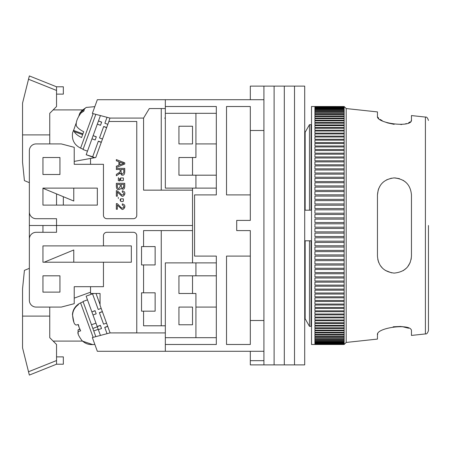 <?xml version="1.0" encoding="UTF-8"?>
<svg xmlns="http://www.w3.org/2000/svg" width="451" height="451" viewBox="0 0 451 451"><rect width="100%" height="100%" fill="white"/><g stroke="black" fill="none" stroke-linecap="round" stroke-linejoin="round"><path stroke-width="0.68" d="M250.316 194.905L226.52 194.905L226.52 106.515L250.316 106.515L250.316 220.398L236.719 220.398L236.719 230.602L250.316 230.602L250.316 344.485L226.52 344.485L226.52 256.095L250.316 256.095M250.316 130.497L263.914 130.497L263.914 320.503L250.316 320.503M216.322 344.485L216.322 337.681L216.322 344.485L165.331 344.485L165.331 351.284L263.914 351.284L263.914 99.716L165.331 99.716L165.331 106.515L216.322 106.515L216.322 194.905L194.567 194.905L194.567 256.095L216.322 256.095L216.322 262.894L216.322 256.095M165.331 118.275L164.649 118.077M216.322 307.086L216.322 275.815L216.322 337.681L195.926 337.681L195.926 307.086L216.322 307.086M216.322 262.894L216.322 275.815L195.926 275.815L195.926 262.894L216.322 262.894M250.316 351.284L250.316 360.67L263.914 360.67L263.914 351.284L263.914 364.882L274.112 364.882L274.112 86.118L274.112 364.882L284.31 364.882L284.31 86.118L284.31 364.882L294.509 364.882L294.509 86.118L294.509 364.882L304.707 364.882L304.707 86.118L263.914 86.118L263.914 99.716L263.914 86.118L250.316 86.118L250.316 99.716M250.316 360.67L250.316 364.882L263.914 364.882M216.322 175.185L195.926 175.185L195.926 188.106L216.322 188.106M216.322 113.319L195.926 113.319L195.926 143.914L216.322 143.914M304.707 210.2L311.506 210.2M311.506 240.8L304.707 240.8M305.152 132.239L304.707 131.466L305.152 132.239L309.465 124.668L305.152 132.239L305.152 210.2M311.032 210.2L311.032 124.668L311.506 125.502L311.032 124.668L309.465 124.668L309.465 210.2M305.152 318.761L304.707 319.533L305.152 318.761L309.465 326.332L305.152 318.761L305.152 240.8M311.032 326.332L309.465 326.332L311.032 326.332L311.506 325.498L311.032 326.332L311.032 240.8M195.926 275.815L178.929 275.815L178.929 293.488L195.926 293.488L195.926 307.086M195.926 337.681L165.331 337.681L165.331 262.894L195.926 262.894M178.929 324.765L192.526 324.765L192.526 307.086L178.929 307.086L178.929 324.765M195.926 188.106L165.331 188.106L165.331 113.319L195.926 113.319M178.929 143.914L178.929 126.235L192.526 126.235L192.526 143.914L178.929 143.914M195.926 175.185L178.929 175.185L178.929 157.512L195.926 157.512L195.926 143.914M309.465 326.332L309.465 240.8M165.331 344.485L165.331 332.923L109.943 332.923L136.771 332.883L136.771 235.698A3.399 3.399 0 0 0 133.372 232.299L106.859 232.299A3.399 3.399 0 0 0 103.459 235.698L103.459 245.896L42.946 245.896L42.946 262.217L103.459 262.217L103.459 286.689L74.223 286.689L74.223 303.681L61.302 307.086L36.148 307.086A6.799 6.799 0 0 1 29.349 300.287L29.349 239.098A6.799 6.799 0 0 1 36.148 232.299L56.544 232.299L56.544 225.5L192.526 225.5L29.349 225.5L29.349 268.334L24.422 270.375L22.55 288.73L22.55 347.884L29.039 373.845L29.349 375.08L56.544 364.199L56.544 344.485L49.745 337.681L49.745 307.086M165.331 332.923L165.331 325.785L143.57 325.785L143.57 311.167L155.133 311.167L155.133 292.812L141.535 292.812L141.535 311.167L143.57 311.167M165.331 99.716L97.337 99.716L92.348 113.438L109.943 118.077L143.57 118.077L143.57 190.147L192.526 190.147L192.526 230.602L143.57 230.602L143.57 246.579L141.535 246.579L141.535 264.934L143.57 264.934L143.57 292.812M59.944 275.815L42.946 275.815L42.946 292.13L59.944 292.13L59.944 275.815M192.526 324.765L192.526 307.086M192.526 293.488L192.526 275.815M192.526 262.894L192.526 230.602M42.946 225.5L42.946 232.299M42.946 245.896L42.946 262.217M90.538 292.197L74.223 298.134M103.459 262.217L131.331 262.217L131.331 245.896L103.459 245.896M109.943 332.923L92.348 337.562L97.337 351.284L165.331 351.284M161.249 230.602L161.249 325.785M143.57 264.934L155.133 264.934L155.133 246.579L143.57 246.579M53.145 341.086L82.522 341.086M90.538 286.689L90.538 293.483L100.06 293.483L100.06 305.304L110.095 332.883M100.06 304.583L96.018 293.483M101.182 308.394L98.222 309.471L92.523 293.821L86.135 296.144L97.224 326.609L100.415 325.447L101.537 328.525L98.341 329.687L97.303 326.828L92.833 328.458M98.211 329.32L93.735 330.944L95.815 336.649M87.483 299.847L83.012 301.477L91.485 324.765L95.962 323.142M102.349 311.59L99.383 312.667L103.572 324.168L99.429 312.78L102.388 311.703M95.071 310.756L96.187 313.828L95.026 310.638L91.874 311.917L95.071 310.756M93.819 293.483L92.568 293.939L98.222 309.471M101.537 328.525L100.376 325.329L97.179 326.49M100.432 335.431L98.341 329.687M107.693 326.282L104.733 327.364L107.034 333.689M103.572 324.168L106.532 323.091M92.996 314.995L96.187 313.828M107.738 326.406L104.779 327.482M78.908 326.845L78.108 324.568M93.143 337.354L80.588 302.869L78.203 304.177L78.378 304.656C74.883 307.182 72.949 310.604 72.566 314.916C73.051 321.343 74.28 324.714 76.253 325.047L78.339 324.5L79.229 327.787L80.656 330.876L78.575 331.423C77.025 332.269 78.119 335.273 81.851 340.432C84.895 343.482 88.582 344.857 92.9 344.558L92.9 344.558M78.198 333.92L78.029 329.929L79.979 329.01M93.735 330.944L91.485 324.765M73.812 321.879L72.431 314.544C72.803 310.249 74.736 306.827 78.243 304.278L78.378 304.656M73.767 262.217L73.767 249.978L44.159 262.217M56.544 356.876L63.343 356.876L63.343 364.199L56.544 364.199M28.097 370.068L28.379 371.201M49.745 316.112L22.55 316.112M29.039 373.845L26.632 364.199M192.526 190.147L192.526 188.106M192.526 175.185L192.526 157.512M192.526 143.914L192.526 126.235M56.544 225.5L56.544 218.701L36.148 218.701A6.799 6.799 0 0 1 29.349 211.902L29.349 150.713A6.799 6.799 0 0 1 36.148 143.914L61.302 143.914L74.223 147.319L74.223 164.311L103.459 164.311L103.459 215.302A3.399 3.399 0 0 0 106.859 218.701L133.372 218.701A3.399 3.399 0 0 0 136.771 215.302L136.771 121.477L108.871 121.477L109.943 118.077M97.337 205.104L97.337 188.106L42.946 188.106L42.946 205.104L97.337 205.104M42.946 157.512L42.946 174.509L59.944 174.509L59.944 157.512L42.946 157.512M63.343 205.104L63.343 196.715M74.223 161.39L90.538 158.453L90.538 164.311M29.349 225.5L29.349 182.666L24.422 180.625L22.55 162.27L22.55 103.116L28.514 79.252L56.544 90.459L56.544 86.801L29.349 75.92L28.514 79.252M56.544 193.902L56.544 205.104M82.37 109.914L53.145 109.914M143.57 118.077L149.304 108.556L165.331 108.556L165.331 118.077M161.249 190.147L161.249 108.556M165.331 106.515L165.331 108.556M90.538 158.453L95.759 157.517L108.871 121.477M117.435 203.97L116.347 203.694L116.347 209.253L117.339 209.253L117.339 205.132L121.781 209.157C123.219 210.73 127.65 205.171 122.351 203.891L122.244 204.951C124.538 206.609 124.482 207.68 122.08 208.153C120.028 207.308 117.564 202.809 116.347 203.694M118.63 174.317C119.735 172.57 120.648 172.756 121.37 174.864C123.388 175.777 124.51 174.853 124.747 172.096L124.747 168.375L116.347 168.375L116.347 169.486L120.079 169.486L120.079 170.771C120.473 171.436 119.814 172.265 118.094 173.269L116.347 174.379L116.347 175.777L120.237 173.19M119.199 178.562L119.87 180.913M119.707 180.907L118.827 180.755M118.286 180.603L118.382 177.559M118.292 197.453L118.382 198.446L118.224 197.465M124.747 186.466L124.747 183.315L116.347 183.315L116.347 186.517C116.629 189.606 117.982 190.418 120.394 188.958C120.998 187.56 124.369 191.681 124.747 186.466M116.347 159.603L116.347 160.781L118.889 161.706L118.889 165.218L116.347 166.199L116.347 167.468L124.747 164.029L124.747 162.834L116.347 159.603M120.079 170.771C120.473 171.436 119.814 172.265 118.094 173.269M116.347 190.638L116.347 196.196L117.339 196.196L117.339 192.075L121.781 196.1C123.219 197.673 127.65 192.115 122.351 190.835L122.244 191.895C124.583 193.857 124.391 194.871 121.663 194.933C119.419 192.374 117.643 190.942 116.347 190.638M121.218 186.246L121.218 184.425L123.754 184.425L123.754 186.105C122.881 188.98 122.035 189.025 121.218 186.246M117.339 186.517L117.339 184.425L120.225 184.425L120.225 186.37C118.872 189.245 117.908 189.296 117.339 186.517M119.797 164.874L119.797 162.027L122.26 162.952C124.222 163.206 124.177 163.555 122.125 164.001L119.797 164.874M121.037 169.486L121.037 171.876C121.533 174.7 122.463 174.791 123.822 172.147L123.822 169.486L121.037 169.486M120.124 178.878L120.609 177.959L123.365 177.987L120.609 177.959L120.609 180.332L121.995 180.795L123.411 180.321L123.365 177.987L123.411 180.321L121.995 180.795M120.124 199.765L120.609 198.846L123.365 198.868L123.411 201.208L123.365 198.868L120.609 198.846L120.609 201.219L121.995 201.682L123.411 201.208L121.995 201.682M123.754 186.105L123.523 187.667M120.609 180.332L120.107 179.154M120.609 201.219L120.107 200.041M95.167 139.985L91.97 138.823L93.131 135.633L96.283 136.907L95.167 139.985L96.328 136.794L93.131 135.633L98.481 120.936L101.633 122.221L100.511 125.293L101.672 122.097L98.481 120.936L100.432 115.569M106.667 127.532L103.707 126.455L99.519 137.955L103.662 126.573L106.628 127.65M92.579 157.033L94.513 157.737M101.323 142.228L98.357 141.152L92.664 156.801L86.186 154.71M94.462 157.749L86.18 154.732M94.693 157.709L92.607 156.948M92.664 156.801L94.744 157.698M99.519 137.955L102.484 139.032M97.32 124.132L100.511 125.293M86.271 154.479L91.97 138.823M104.869 123.264L107.034 117.311L104.869 123.264L107.834 124.341M101.278 142.347L98.312 141.27M95.815 114.351L83.012 149.523L87.483 151.153M78.863 115.913L79.726 113.308L81.868 110.529L84.946 108.341L84.207 109.531L84.004 110.918L80.926 113.111C77.273 118.061 75.74 122.272 76.332 125.744C77.493 127.847 79.951 129.843 83.7 131.72L81.575 137.566C77.837 135.7 75.385 133.71 74.201 131.591L73.49 130.407L72.56 132.989C71.686 139.934 74.364 144.98 80.588 148.131L83.125 149.208M73.581 130.44L76.14 123.146M42.946 188.287L73.767 201.022L73.767 188.106M49.745 143.914L49.745 113.319L56.544 106.515L56.544 90.459M56.544 86.801L63.343 86.801L63.343 94.124L56.544 94.124M29.039 77.155L26.632 86.801M49.745 134.888L22.55 134.888M428.45 225.5L428.45 330.549L428.45 225.5M377.78 333.875L377.459 334.884C375.706 327.567 412.507 322.786 411.453 331.085L411.453 335.431L425.411 333.932L425.411 117.068C426.646 116.758 427.655 117.886 428.45 120.451M408.612 328.221L401.768 326.513M400.832 326.439L393.154 326.795M411.126 120.891L411.453 119.915C412.592 128.185 375.734 123.467 377.459 116.116L377.459 111.916L346.182 108.556L346.182 342.444L377.459 339.084L377.459 334.884M411.453 225.5L411.453 256.095C410.573 266.4 404.795 272.066 394.123 273.092C383.84 271.835 378.282 266.175 377.459 256.095L377.459 194.905C378.282 184.854 383.818 179.188 394.061 177.914C404.75 178.895 410.545 184.555 411.453 194.905L411.453 225.5M344.141 225.5L344.141 344.485L311.506 344.485L311.506 106.515L344.141 106.532L344.141 225.5M344.141 227.197L314.905 227.197L314.905 223.803L344.141 223.803M344.141 344.446L314.905 344.446L344.141 344.31M344.141 344.237L314.905 344.237L344.141 343.972M344.141 343.848L314.905 343.848L314.905 343.448L344.141 343.448M344.141 343.273L314.905 343.273L314.905 342.737L344.141 342.737M344.141 342.518L314.905 342.518L314.905 341.852L344.141 341.852M344.141 341.582L314.905 341.582L314.905 340.787L344.141 340.787M344.141 340.466L314.905 340.466L314.905 339.541L344.141 339.541M344.141 339.175L314.905 339.175L314.905 338.12L344.141 338.12M344.141 337.703L314.905 337.703L314.905 336.531L344.141 336.531M344.141 336.063L314.905 336.063L314.905 334.766L344.141 334.766M344.141 334.253L314.905 334.253L314.905 332.832L344.141 332.832M344.141 332.274L314.905 332.274L314.905 330.73L344.141 330.73M344.141 330.132L314.905 330.132L314.905 328.469L344.141 328.469M344.141 327.826L314.905 327.826L314.905 326.05L344.141 326.05M344.141 325.363L314.905 325.363L314.905 323.474L344.141 323.474M344.141 322.747L314.905 322.747L314.905 320.751L344.141 320.751M344.141 319.979L314.905 319.979L314.905 317.876L344.141 317.876M344.141 317.07L314.905 317.07L314.905 314.86L344.141 314.86M344.141 314.014L314.905 314.014L314.905 311.709L344.141 311.709M344.141 310.829L314.905 310.829L314.905 308.422L344.141 308.422M344.141 307.503L314.905 307.503L314.905 305.011L344.141 305.011M344.141 304.059L314.905 304.059L314.905 301.471L344.141 301.471M344.141 300.49L314.905 300.49L314.905 297.818L344.141 297.818M344.141 296.803L314.905 296.803L314.905 294.052L344.141 294.052M344.141 293.009L314.905 293.009L314.905 290.185L344.141 290.185M344.141 289.114L314.905 289.114L314.905 286.21L344.141 286.21M344.141 285.117L314.905 285.117L314.905 282.146L344.141 282.146M344.141 281.024L314.905 281.024L314.905 277.996L344.141 277.996M344.141 276.852L314.905 276.852L314.905 273.763L344.141 273.763M344.141 272.596L314.905 272.596L314.905 269.456L344.141 269.456M344.141 268.272L314.905 268.272L314.905 265.081L344.141 265.081M344.141 263.88L314.905 263.88L314.905 260.65L344.141 260.65M344.141 259.426L314.905 259.426L314.905 256.157L344.141 256.157M344.141 254.928L314.905 254.928L314.905 251.619L344.141 251.619M344.141 250.378L314.905 250.378L314.905 247.041L344.141 247.041M344.141 245.789L314.905 245.789L314.905 242.435L344.141 242.435M344.141 241.172L314.905 241.172L314.905 237.795L344.141 237.795M344.141 236.527L314.905 236.527L314.905 233.139L344.141 233.139M344.141 231.87L314.905 231.87L314.905 228.471L344.141 228.471M405.691 182.153L403.138 180.293M399.445 178.658L394.941 177.914M391.44 178.179L386.592 179.836M383.592 181.832L382.031 183.303M380.351 185.423L378.536 188.946M378.242 189.803L377.459 194.905M377.78 117.125L378.716 118.258M380.182 119.442L382.222 120.676M384.686 121.843L387.606 122.909M387.691 122.937L394.14 124.346M400.838 124.561L401.768 124.487M405.297 123.901L406.486 123.58M408.612 122.779L410.196 121.843M425.411 117.068L411.453 115.569L411.453 119.915M377.786 259.421L378.75 262.6M380.34 265.566L382.544 268.221M385.216 270.363L391.553 272.844M403.262 270.634L406.61 267.973M407.574 266.902L410.19 262.527M411.126 259.421L411.453 256.095M344.141 222.529L314.905 222.529L314.905 219.13L344.141 219.13M344.141 217.861L314.905 217.861L314.905 214.473L344.141 214.473M344.141 213.205L314.905 213.205L314.905 209.828L344.141 209.828M344.141 208.565L314.905 208.565L314.905 205.211L344.141 205.211M344.141 203.959L314.905 203.959L314.905 200.622L344.141 200.622M344.141 199.381L314.905 199.381L314.905 196.072L344.141 196.072M344.141 194.843L314.905 194.843L314.905 191.574L344.141 191.574M344.141 190.35L314.905 190.35L314.905 187.12L344.141 187.12M344.141 185.919L314.905 185.919L314.905 182.728L344.141 182.728M344.141 181.544L314.905 181.544L314.905 178.404L344.141 178.404M344.141 177.237L314.905 177.237L314.905 174.148L344.141 174.148M344.141 173.004L314.905 173.004L314.905 169.976L344.141 169.976M344.141 168.854L314.905 168.854L314.905 165.883L344.141 165.883M344.141 164.79L314.905 164.79L314.905 161.886L344.141 161.886M344.141 160.815L314.905 160.815L314.905 157.991L344.141 157.991M344.141 156.948L314.905 156.948L314.905 154.197L344.141 154.197M344.141 153.182L314.905 153.182L314.905 150.51L344.141 150.51M344.141 149.529L314.905 149.529L314.905 146.941L344.141 146.941M344.141 145.989L314.905 145.989L314.905 143.497L344.141 143.497M344.141 142.578L314.905 142.578L314.905 140.171L344.141 140.171M344.141 139.291L314.905 139.291L314.905 136.986L344.141 136.986M344.141 136.14L314.905 136.14L314.905 133.93L344.141 133.93M344.141 133.124L314.905 133.124L314.905 131.021L344.141 131.021M344.141 130.249L314.905 130.249L314.905 128.253L344.141 128.253M344.141 127.526L314.905 127.526L314.905 125.637L344.141 125.637M344.141 124.95L314.905 124.95L314.905 123.174L344.141 123.174M344.141 122.531L314.905 122.531L314.905 120.868L344.141 120.868M344.141 120.27L314.905 120.27L314.905 118.726L344.141 118.726M344.141 118.168L314.905 118.168L314.905 116.747L344.141 116.747M344.141 116.234L314.905 116.234L314.905 114.937L344.141 114.937M344.141 114.469L314.905 114.469L314.905 113.297L344.141 113.297M344.141 112.88L314.905 112.88L314.905 111.825L344.141 111.825M344.141 111.459L314.905 111.459L314.905 110.534L344.141 110.534M344.141 110.213L314.905 110.213L314.905 109.418L344.141 109.418M344.141 109.148L314.905 109.148L314.905 108.482L344.141 108.482M344.141 108.263L314.905 108.263L314.905 107.727L344.141 107.727M344.141 107.552L314.905 107.552L314.905 107.152L344.141 107.152M344.141 107.028L314.905 107.028L344.141 106.763M344.141 106.69L314.905 106.69L344.141 106.554M314.905 330.132L314.905 328.469M79.833 329.269L78.029 329.929M28.514 371.748L56.544 360.541M93.143 113.646L80.588 148.131M74.201 131.591L82.634 134.657M83.57 111.149L81.868 110.529M94.811 344.344L92.94 344.66L82.37 341.086M80.588 302.869L83.125 301.792M94.811 106.656L86.147 107.434L79.726 113.308M82.928 133.846L73.49 130.407M346.182 342.444L344.141 344.485M346.182 108.556L344.141 106.515M425.411 333.932C426.646 334.242 427.655 333.114 428.45 330.549"/></g></svg>

